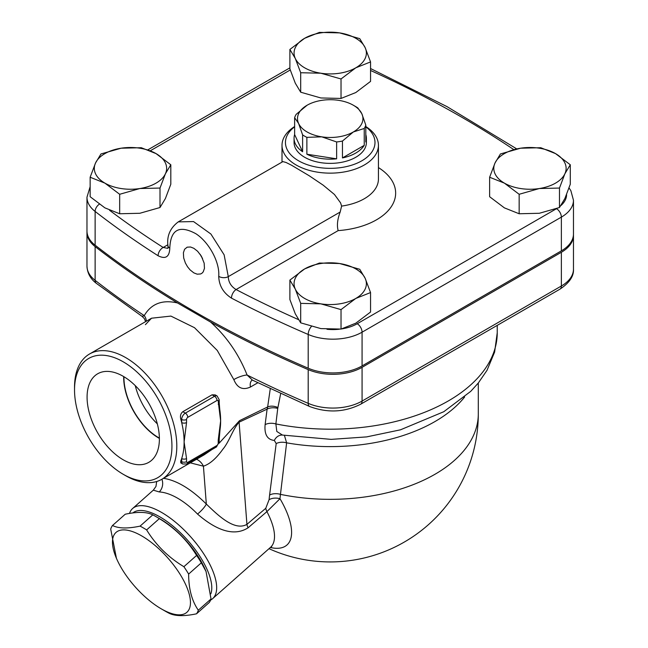 <?xml version="1.0" encoding="UTF-8"?>
<svg xmlns="http://www.w3.org/2000/svg" width="648" height="648" viewBox="0 0 648 648"><rect width="100%" height="100%" fill="white"/><g stroke="black" fill="none" stroke-linecap="round" stroke-linejoin="round"><path stroke-width="0.97" d="M353.354 105.243L355.793 106.645A36.158 20.874 180 0 1 357.834 107.933L361.819 113.708A32.716 18.889 0 0 0 353.354 105.243A32.716 18.889 0 0 0 338.685 100.351A32.716 18.889 0 0 0 307.087 105.243L307.087 105.243A32.716 18.889 0 0 0 298.615 123.484L294.629 117.709A36.158 20.874 180 0 1 296.193 114.34L307.087 105.243M364.241 128.474L353.354 131.957A32.716 18.889 0 0 0 361.819 113.708L365.804 125.113A36.158 20.874 180 0 1 364.241 128.474L364.241 145.346L342.46 157.926L342.46 141.053A36.158 20.874 180 0 1 336.628 141.953L321.756 136.841L306.877 137.352A36.158 20.874 180 0 1 302.608 134.889L298.615 123.484A32.716 18.889 0 0 0 321.756 136.841A32.716 18.889 0 0 0 353.354 131.957L342.46 141.053M336.628 141.953L336.628 158.825L306.877 154.224L306.877 137.352M302.608 134.889L302.608 151.762L294.629 134.582L294.629 117.709M365.804 134.582A36.158 20.874 180 0 1 366.379 138.283A36.158 20.874 180 0 1 365.804 141.977L365.804 125.113M364.241 145.346A36.158 20.874 180 0 1 342.46 157.926M336.628 158.825A36.158 20.874 180 0 1 306.877 154.224M302.608 151.762A36.158 20.874 180 0 1 294.062 138.283A36.158 20.874 180 0 1 294.629 134.582M366.379 138.283L366.379 142.495A36.158 20.874 180 0 1 344.056 161.789A36.158 20.874 180 0 1 304.649 157.262A36.158 20.874 180 0 1 294.062 142.495L294.062 138.283M193.849 272.881L190.115 269.924L187.547 266.79L185.385 262.999L183.684 257.961L183.392 252.769L184.583 249.278L187.151 247.18L190.536 247.001L193.849 248.314L197.608 251.262L201.358 256.146L204.161 263.153L204.46 268.337L203.237 271.844L202.03 273.181L200.613 273.974L197.186 274.177L193.849 272.881M200.175 254.316A14.402 8.311 -120 0 0 202.532 258.374M282.423 435.067A10.328 8.537 -86 0 1 282.463 435.067L276.801 431.455L275.878 423.938L277.741 408.41L280.681 393.628M159.384 438.105A49.199 28.407 60 0 1 123.946 376.731M135.262 385.633A49.199 28.407 -120 0 0 157.326 423.857M123.233 459.805A51.127 29.516 60 0 1 89.683 414.242A51.127 29.516 60 0 1 98.237 373.467A51.127 29.516 60 0 1 148.797 403.299A51.127 29.516 60 0 1 149.356 462A51.127 29.516 60 0 1 123.233 459.805M123.687 376.577A49.564 28.617 -120 0 0 158.728 438.032A49.564 28.617 -120 0 0 159.384 438.404M270.338 547.487A69.417 28.342 -131.6 0 0 279.993 498.709A10.328 6.488 5.3 0 0 269.09 499.689L265.769 508.283L246.929 524.37C234.649 531.376 218.271 515.622 206.323 504.047C191.111 488.973 176.839 480.395 163.515 478.313M196.514 613.81L209.215 602.543A61.131 24.956 -131.6 0 0 211.021 598.955L206.048 571.487L201.334 562.804A61.131 24.956 -131.6 0 0 196.595 555.433C187.369 540.343 174.952 528.08 159.335 518.643A61.131 24.956 -131.6 0 0 156.03 516.634A61.131 24.956 -131.6 0 0 152.79 514.86C146.788 511.823 137.603 511.604 125.218 514.229L112.509 525.496C118.511 528.541 127.697 528.752 140.081 526.127A61.131 24.956 48.4 0 1 146.626 529.91C155.86 545.009 168.278 557.272 183.886 566.7A61.131 24.956 48.4 0 1 188.633 574.071C188.665 588.951 191.897 601.004 198.32 610.222A61.131 24.956 48.4 0 1 196.514 613.81C184.129 616.426 174.936 616.216 168.942 613.17A61.131 24.956 48.4 0 1 165.702 611.404A61.131 24.956 48.4 0 1 165.694 611.404L161.222 608.82A53.379 21.789 -131.6 0 0 188.463 591.656A53.379 21.789 -131.6 0 0 136.72 533.312A53.379 21.789 -131.6 0 0 116.429 558.301A53.379 21.789 -131.6 0 0 161.222 608.82L165.694 611.404M156.03 516.634L160.502 519.218A53.379 21.789 48.4 0 1 205.303 569.738L206.048 571.487M116.429 558.301L110.703 529.084A61.131 24.956 48.4 0 1 112.509 525.496M152.79 514.86L140.081 526.127M159.335 518.643L146.626 529.91M196.595 555.433L183.886 566.7M201.334 562.804L188.633 574.071M211.021 598.955L198.32 610.222M132.816 512.957A56.822 23.198 48.4 0 1 171.25 524.678A56.822 23.198 48.4 0 1 210.843 593.843M489.629 177.244L495.031 162.964L500.434 153.957L520.603 148.206L540.764 147.72L555.53 153.608A36.158 20.874 0 0 0 520.603 148.206A36.158 20.874 0 0 0 495.031 162.964A36.158 20.874 0 0 0 504.395 183.133A36.158 20.874 0 0 0 539.322 188.536A36.158 20.874 0 0 0 564.886 173.769L559.483 188.05L539.322 188.536L519.153 194.287L504.395 183.133L489.629 177.244L489.629 196.717L504.395 207.87L519.153 213.759L539.322 213.273L559.483 207.522L564.886 198.515L570.289 184.234L570.289 164.762L564.886 173.769A36.158 20.874 0 0 0 555.53 153.608L570.289 164.762M289.891 280.082L304.649 268.928A36.158 20.874 0 0 0 295.294 289.089A36.158 20.874 0 0 0 320.857 303.855L300.696 303.369L295.294 289.089L289.891 280.082L289.891 299.554L295.294 313.834L300.696 322.842L320.857 328.593L341.026 329.079L355.793 323.19L370.551 312.036L370.551 292.564L355.793 298.445L341.026 309.606L320.857 303.855A36.158 20.874 0 0 0 355.793 298.445A36.158 20.874 0 0 0 365.148 278.284L370.551 292.564M339.576 263.517L359.745 269.276L365.148 278.284A36.158 20.874 0 0 0 339.576 263.517A36.158 20.874 0 0 0 304.649 268.928L319.415 263.039L339.576 263.517M90.145 177.244L90.145 196.717L104.911 207.87L119.669 213.759L139.838 213.273L160.007 207.522L165.41 198.515L170.813 184.234L170.813 164.762L165.41 173.769L160.007 188.05L139.838 188.536L119.669 194.287L104.911 183.133L90.145 177.244L95.548 162.964A36.158 20.874 0 0 0 104.911 183.133A36.158 20.874 0 0 0 139.838 188.536A36.158 20.874 0 0 0 165.41 173.769A36.158 20.874 0 0 0 156.047 153.608A36.158 20.874 0 0 0 121.119 148.206A36.158 20.874 0 0 0 95.548 162.964L100.958 153.957L121.119 148.206L141.288 147.72L156.047 153.608L170.813 164.762M559.483 207.522L559.483 188.05M341.026 329.079L341.026 309.606M300.696 322.842L300.696 303.369M160.007 207.522L160.007 188.05M119.669 213.759L119.669 194.287M519.153 213.759L519.153 194.287M289.891 49.442L304.649 38.289A36.158 20.874 0 0 0 295.294 58.45L289.891 49.442L289.891 68.915L295.294 83.195L300.696 92.202L320.857 97.961L341.026 98.439L355.793 92.551L370.551 81.397L370.551 61.925L355.793 67.813A36.158 20.874 0 0 0 365.148 47.644A36.158 20.874 0 0 0 339.576 32.886A36.158 20.874 0 0 0 304.649 38.289L319.415 32.4L339.576 32.886L359.745 38.637L365.148 47.644L370.551 61.925M320.857 73.216L300.696 72.73L295.294 58.45A36.158 20.874 0 0 0 320.857 73.216A36.158 20.874 0 0 0 355.793 67.813L341.026 78.967L320.857 73.216M300.696 92.202L300.696 72.73M341.026 98.439L341.026 78.967M573.456 234.698A41.326 23.863 180 0 1 573.472 235.402A41.326 23.863 180 0 1 561.362 252.275L362.07 367.335A41.326 23.863 180 0 1 308.197 369.611A1033.139 596.476 180 0 1 210.568 322.048L177.512 302.964A1033.139 596.476 180 0 1 95.126 246.596A41.326 23.863 180 0 1 86.97 232.365A41.326 23.863 180 0 1 86.986 231.66M90.145 186.681L86.97 197.219A41.326 23.863 0 0 0 95.126 211.451A1033.139 596.476 0 0 0 158.088 255.749C165.564 259.492 169.468 256.948 169.8 248.111C170.578 229.603 179.245 224.791 195.785 233.677C208.818 241.963 219.972 262.229 218.724 276.356C219.048 285.598 223.301 292.856 231.466 298.121A6.885 3.775 -62.4 0 1 236.083 289.543L338.167 230.607C336.741 225.52 337.422 219.324 340.184 212.034L341.609 206.096L340.589 202.873L334.441 194.473L323.19 185.174L309.161 175.721L291.454 165.183L286.092 162.494L282.901 161.603L178.265 221.875C170.116 228.08 166.674 236.042 167.954 245.77L167.978 248.192M298.364 319.561A1026.254 592.499 180 0 1 236.083 289.543C231.077 286.481 228.477 282.18 228.282 276.631L224.127 254.826L210.892 234.017L193.541 221.576L178.265 221.875M294.629 126.53A48.211 27.84 0 0 0 283.37 138.737A48.211 27.84 0 0 0 282.01 145.306A48.211 27.84 0 0 0 296.128 164.989A48.211 27.84 0 0 0 348.673 171.023A48.211 27.84 0 0 0 378.432 145.306A48.211 27.84 0 0 0 365.804 126.53M158.088 255.749A6.885 4.172 -57.4 0 1 163.191 247.463A1026.254 592.499 180 0 1 109.585 210.292M167.686 248.338L163.191 247.463L167.913 244.733M86.97 197.219L86.97 230.963A41.326 23.863 0 0 0 95.126 245.195A1033.139 596.476 0 0 0 308.197 368.21A41.326 23.863 0 0 0 362.07 365.926L561.362 250.865A41.326 23.863 0 0 0 573.472 233.993L573.472 200.256L570.848 190.633L569.049 187.944M365.804 126.814A44.769 25.847 180 0 1 359.697 161.951A44.769 25.847 180 0 1 298.566 160.777A44.769 25.847 180 0 1 294.629 126.814M187.766 462.348A3.443 1.985 60 0 1 187.053 463.919L216.27 447.055A3.443 1.985 -120 0 0 216.983 445.476L187.766 462.348A1.725 0.996 -60 0 1 186.543 461.643L186.543 458.557A3.443 1.985 180 0 1 181.675 458.557A72.317 41.755 -120 0 0 184.113 441.96A72.317 41.755 -120 0 0 181.675 422.553A3.443 1.985 0 0 0 186.543 422.553L186.543 419.467A3.443 1.985 180 0 1 181.675 419.467L181.675 422.553A72.317 41.755 -120 0 0 180.735 418.924C180.023 415.822 180.719 413.416 182.833 411.699L212.05 394.826L215.201 394.891M216.27 447.055L219.21 441.96L219.21 438.874A3.443 1.985 180 0 1 219.21 438.874A3.443 1.985 180 0 1 218.206 440.284L218.206 443.37A1.725 0.996 -60 0 1 216.983 445.476M186.543 458.557L184.113 441.96L186.543 422.553M218.206 404.271A3.443 1.985 0 0 0 219.21 402.87L219.21 399.784A3.443 1.985 180 0 1 218.206 401.185L220.636 420.868A72.317 41.755 60 0 1 220.053 429.47L219.21 438.874M219.21 402.87L219.761 409.463A72.317 41.755 60 0 1 220.636 420.868L218.206 440.284M180.76 462.866L180.735 461.101A72.317 41.755 -120 0 0 181.675 458.557L181.675 461.643A5.168 2.981 120 0 0 182.744 464.009L187.053 463.919M156.678 481.513L155.982 486.397L153.325 490.155L159.197 491.937C164.754 492.253 170.894 494.343 177.633 498.207C184.388 502.127 191.014 507.416 197.535 514.067C211.467 526.192 231.474 538.553 248.111 527.772L266.919 511.62L279.993 498.709A135.003 68.712 -56.3 0 1 280.463 494.367L286.627 442.827A10.328 6.197 7.4 0 0 276.194 443.588L269.6 495.048A10.328 6.229 -172.8 0 1 280.463 494.367A148.084 85.496 180 0 0 478.305 413.845A148.084 148.084 0 0 1 269.001 548.678M210.616 600.064A60.264 24.608 -131.6 0 0 212.609 598.679A60.264 24.608 -131.6 0 0 173.664 520.717A60.264 24.608 -131.6 0 0 161.595 512.43A60.264 24.608 -131.6 0 0 132.638 508.502A60.264 24.608 -131.6 0 0 129.487 513.443M159.197 491.937A10.328 8.44 93.3 0 0 161.911 479.237M197.535 514.067A10.328 2.203 135.4 0 0 206.323 504.047L203.423 466.171C209.733 464.162 216.238 458.492 222.936 449.137C229.092 441.928 232.899 428.992 239.096 422.18A17.221 11.672 66.8 0 1 239.493 420.69L219.032 443.321M248.111 527.772A10.328 4.309 49.5 0 1 246.929 524.37L239.096 422.18L267.106 409.131L265.121 424.643C264.23 434.444 267.3 439.709 274.339 440.438L276.194 443.588M212.609 598.679L270.475 547.374A60.264 24.608 48.4 0 0 266.919 511.62A10.328 4.317 49.5 0 1 265.769 508.283M464.648 396.981A148.084 85.496 0 0 1 286.627 442.827L284.432 435.44M282.366 435.067A10.328 8.537 -86 0 0 274.339 440.438M497.243 325.361L497.243 332.756A167.022 96.431 180 0 1 275.878 423.938A10.328 6.221 7.2 0 0 265.121 424.643M277.741 408.41A10.328 6.213 7.3 0 0 267.106 409.131L267.648 406.96L239.493 420.69M277.943 407.543A10.328 6.472 20.4 0 0 267.648 406.96L270.265 388.76M146.286 321.246A10.328 8.222 29.8 0 0 144.237 315.617C141.515 316.864 141.556 316.726 144.342 315.22M177.512 302.964C162.405 299.441 151.316 303.661 144.237 315.617A1033.139 596.476 180 0 1 95.126 280.341L95.126 246.596M145.395 324.664L151.543 318.209L170.91 316.086L194.497 327.694L217.274 350.463L233.831 379.623A10.328 2.762 158.9 0 1 247.091 375.006C238.772 354.164 226.598 336.514 210.568 322.048M252.161 380.174A10.328 5.962 -120 0 0 250.444 387.026L257.823 382.766M252.356 380.052L247.091 375.006A1033.139 596.476 180 0 0 308.197 403.356L308.197 369.611M233.831 379.623C237.281 388.014 242.822 390.477 250.444 387.026M190.285 462.858L203.423 466.171A17.221 13.859 96 0 0 196.506 459.262M211.936 449.55L204.096 454.88M123.233 474.296L125.672 475.705A72.317 41.755 -120 0 0 161.83 479.285A72.317 41.755 -120 0 0 176.807 446.18A72.317 41.755 -120 0 0 145.241 373.394A72.317 41.755 -120 0 0 89.505 354.019A72.317 41.755 -120 0 0 74.528 387.131L74.528 389.942A68.874 39.763 60 0 1 123.233 361.819A68.874 39.763 60 0 1 171.939 446.18A68.874 39.763 60 0 1 123.233 474.296A68.874 39.763 60 0 1 74.528 389.942M370.551 70.47A1026.254 592.499 180 0 1 513.775 149.583M150.36 150.741L290.239 69.976M338.167 230.607A65.432 37.778 0 0 0 391.611 206.186A65.432 37.778 0 0 0 378.432 167.573M556.575 208.64A34.441 19.886 180 0 1 556.494 208.688L357.202 323.749A34.441 19.886 180 0 1 341.747 328.901M339.374 329.216A34.441 19.886 180 0 1 326.973 329.281M566.579 194.586A34.441 19.886 180 0 1 560.998 205.481M378.432 145.306L378.432 179.051A48.211 27.84 180 0 1 341.609 206.096M340.184 212.034L228.282 276.631A6.885 4.22 3.5 0 1 218.724 276.356M95.126 245.195L95.126 211.451A6.885 4.512 -52.2 0 1 99.282 204.217M169.8 248.111A6.885 3.694 176.9 0 1 167.954 245.77M556.494 208.688A6.885 3.977 60 0 1 561.362 217.121A41.326 23.863 0 0 0 573.472 200.256M357.202 323.749A6.885 3.977 60 0 1 362.07 332.189L561.362 217.121L561.362 250.865M311.38 326.511A6.885 3.353 113.2 0 0 308.197 334.465A41.326 23.863 0 0 0 362.07 332.189L362.07 365.926M231.466 298.121A1033.139 596.476 0 0 0 308.197 334.465L308.197 368.21M186.543 461.643A3.443 1.985 180 0 1 181.675 461.643L180.735 461.101M219.21 441.952A3.443 1.985 180 0 1 218.206 443.37M186.543 419.467A1.725 0.996 -60 0 1 187.766 417.353A3.443 1.985 -120 0 0 185.328 413.141A5.168 2.981 120 0 0 181.675 419.467L180.735 418.924M219.21 399.784L217.137 396.009A5.168 2.981 120 0 0 214.553 396.268A3.443 1.985 60 0 1 216.983 400.488A1.725 0.996 -60 0 1 218.206 401.185M212.05 394.826L214.553 396.268L185.328 413.141L182.833 411.699M187.766 417.353L216.983 400.488M269.6 495.048A144.423 73.508 123.7 0 0 269.09 499.689M145.589 321.643L144.399 318.67L142.196 316.459L96.431 283.403A6.885 4.512 -52.2 0 1 95.126 280.341A41.326 23.863 180 0 1 86.97 266.109L86.97 232.365M252.761 380.271L309.59 406.499A6.885 3.353 -66.8 0 1 308.197 403.356A41.326 23.863 180 0 0 362.07 401.08L362.07 367.335M561.362 252.275L561.362 286.011A6.885 3.977 60 0 1 559.937 289.17C569.422 282.852 573.934 276.178 573.472 269.147A41.326 23.863 180 0 1 561.362 286.011L362.07 401.08A6.885 3.977 -120 0 1 360.644 404.231C344.42 412.363 327.402 413.116 309.59 406.499M282.01 161.984L282.01 145.306M147.987 149.777L289.891 67.854M516.748 148.902L447.031 106.637L370.551 68.534M215.128 394.851L217.137 396.009M182.744 464.009L180.743 462.85M478.305 383.017L478.305 413.845M132.638 508.502L153.301 490.18M204.128 454.864L161.83 479.285M151.543 318.209L89.505 354.019M497.243 332.756L494.618 352.067L487.029 370.3L478.289 383.033L470.723 391.368L443.775 411.723L400.488 429.81L366.655 436.898L331.152 439.376L282.293 435.051M271.674 546.645L270.475 547.374M96.431 283.403C90.477 278.94 87.326 273.173 86.97 266.109M360.644 404.231L559.937 289.17M573.472 269.147L573.472 235.402"/></g></svg>
